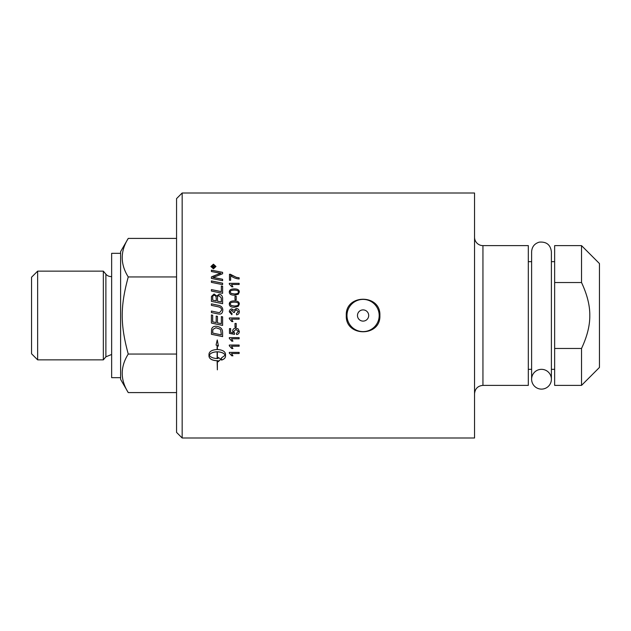 <?xml version="1.0" encoding="UTF-8"?>
<svg xmlns="http://www.w3.org/2000/svg" width="631" height="631" viewBox="0 0 631 631"><rect width="100%" height="100%" fill="white"/><g stroke="black" fill="none" stroke-linecap="round" stroke-linejoin="round"><path stroke-width="0.95" d="M368.693 315.5A5.616 5.616 0 0 1 360.277 320.359A5.616 5.616 0 0 1 360.277 310.641A5.616 5.616 0 0 1 368.693 315.5M379.184 315.5A16.106 16.106 0 0 1 363.085 331.606A16.106 16.106 0 0 1 346.979 315.5A16.106 16.106 0 0 1 363.085 299.394A16.106 16.106 0 0 1 379.184 315.5M541.508 369.34A9.883 9.883 0 0 1 550.066 384.169A9.883 9.883 0 0 1 532.943 384.169A9.883 9.883 0 0 1 541.508 369.34M120.608 377.669L111.648 377.669L111.648 253.331L120.608 253.331M128.251 392.592L120.608 379.349L120.608 251.651L128.251 238.408C120.221 251.256 120.221 264.105 128.251 276.954C120.221 306.429 120.221 324.571 128.251 354.046C120.221 366.895 120.221 379.744 128.251 392.592L176.562 392.592M37.647 359.859L31.55 353.762L31.55 277.238L37.647 271.141L37.647 359.859L103.342 359.859L103.342 271.141L105.882 274.17A6.72 6.72 0 0 0 111.648 276.544M128.251 238.408L176.562 238.408M128.251 354.046L176.562 354.046M128.251 276.954L176.562 276.954M474.544 237.224A8.4 8.4 0 0 0 482.944 245.625L528.313 245.625L528.313 385.375L482.944 385.375L482.944 245.625M474.544 315.5L474.544 438.001L182.162 438.001L182.162 192.999L474.544 192.999L474.544 315.5M581.53 348.462L554.641 348.462L554.641 282.538L581.53 282.538C587.177 294.582 589.93 305.57 589.788 315.5C589.93 325.43 587.177 336.418 581.53 348.462L581.53 385.375L554.641 385.375L554.641 348.462M554.641 282.538L554.641 245.625L581.53 245.625L581.53 282.538M581.53 385.375L599.45 367.447L599.45 263.553L581.53 245.625M182.162 192.999L176.562 198.607L176.562 432.393L182.162 438.001M231.009 293.344L234.322 293.959C237.272 293.857 238.605 293.218 238.329 292.035C238.605 290.859 237.264 290.221 234.322 290.118C231.364 290.213 230.031 290.859 230.307 292.043L231.009 293.368L234.322 293.983C237.272 293.88 238.605 293.241 238.329 292.058L238.329 292.035M379.886 315.5C380.919 337.175 345.244 337.175 346.277 315.5C345.244 293.825 380.919 293.825 379.886 315.5M212.686 300.167L216.204 300.884L216.204 298.51C216.188 296.341 215.51 295.3 214.161 295.379C213.183 295.229 212.686 295.994 212.686 297.666L212.686 300.151L216.204 300.884M217.474 301.161L221.347 301.941L221.276 297.911L219.083 295.765C218.026 295.616 217.49 296.428 217.474 298.195L217.474 301.145L221.347 301.941M212.686 333.081A2924.906 431.817 11.9 0 0 221.347 334.872L220.724 330.005L219.809 329.035L215.92 327.757L212.868 329.437L212.686 333.081M212.481 267.118L213.302 267.118L212.892 266.014L212.481 267.173L213.302 267.118M213.436 264.578L211.33 266.495L213.436 268.435L215.542 266.495L213.436 264.578M214.832 267.118L214.832 267.52L212.119 267.52L212.119 266.661L212.852 265.596L213.617 266.306L214.832 265.422L213.68 266.881L214.832 267.118M217.119 351.838C213.128 352.003 210.509 353.115 209.263 355.19C210.509 357.249 213.128 358.353 217.119 358.511L217.119 351.79C213.128 351.956 210.509 353.076 209.263 355.143L209.263 355.19M230.307 304.103L231.009 305.42L234.322 306.019C237.272 305.925 238.605 305.27 238.329 304.071C238.605 302.88 237.264 302.233 234.322 302.131C231.364 302.225 230.031 302.88 230.307 304.087L231.009 305.404L234.322 306.035C237.272 305.932 238.605 305.286 238.329 304.087L238.329 304.071M229.313 283.327L239.149 283.327L239.149 284.486L231.49 284.486L232.934 286.821L231.774 286.821L229.313 284.076L229.313 283.327M238.305 294.22L234.322 295.174C230.978 295.174 229.305 294.125 229.313 292.035C229.242 289.984 230.914 288.943 234.322 288.911C237.642 288.903 239.307 289.945 239.315 292.035L238.305 294.22M239.315 311.746C239.212 313.568 238.289 314.601 236.554 314.861L236.396 313.654L238.321 311.738L236.278 309.718L234.369 311.643L234.503 312.487L233.454 312.353L231.829 310.16L230.299 311.769L232.066 313.536L231.853 314.743L229.313 311.785C229.471 309.995 230.323 309.04 231.853 308.922L233.841 310.271L236.254 308.449C238.124 308.591 239.149 309.695 239.315 311.746L239.315 311.746C239.149 309.703 238.124 308.598 236.254 308.456L233.841 310.271M236.207 323.466L236.207 327.158L235 327.158L235 323.466L236.207 323.466M229.313 337.617L239.149 337.617L239.149 338.792L231.49 338.792L232.934 341.15L231.774 341.15L229.313 338.374L229.313 337.617M229.313 352.382L239.149 352.382L239.149 353.526L231.49 353.526L232.934 355.805L231.774 355.805L229.313 353.123L229.313 352.382M222.617 283.185L222.617 284.628A2931.129 749.541 -167.8 0 0 211.417 282.373L211.417 280.937A2931.129 783.268 12.2 0 1 222.617 283.185M222.617 298.187L222.617 303.692A2931.129 303.787 -168.1 0 0 211.417 301.366L211.495 296.389L214.083 294.007L216.78 296.049L219.075 294.251C221.236 294.48 222.42 295.797 222.617 298.187C222.42 295.813 221.236 294.511 219.075 294.283L219.075 294.251M222.617 316.841L222.617 325.415A2931.129 204.846 -168.2 0 1 211.417 323.08L211.417 314.948L212.686 315.208L212.686 321.849L216.181 322.583L216.181 316.076L217.45 316.336L217.45 322.851L221.347 323.656L221.347 316.581L222.617 316.841M222.617 332.616L222.617 336.607A2931.129 467.319 -168 0 1 211.417 334.296L211.598 329.106C212.166 327.229 213.633 326.274 215.991 326.243C219.722 326.653 221.875 328.167 222.435 330.786L222.617 332.616M213.436 268.822L210.912 266.495L213.436 264.2L215.96 266.495L213.436 268.822M221.544 360.112L221.544 357.856L225.228 355.19C223.981 353.115 221.363 352.003 217.372 351.838L217.372 358.511L218.058 358.487L218.058 357.422L221.016 359.149L218.058 361.792L218.058 360.735L217.372 360.758L217.372 369.845L217.119 360.758C212.166 360.475 209.46 359 208.987 356.326L208.987 354.046C209.46 351.341 212.166 349.826 217.119 349.519L217.119 345.496L216.07 345.031L217.245 339.92L218.413 346.064L217.372 345.607L217.372 349.519C222.317 349.826 225.03 351.333 225.504 354.046L225.504 356.326C225.409 357.966 224.092 359.228 221.544 360.112M217.529 313.828A2951.155 54.44 -168.2 0 0 211.417 312.558L211.417 311.051A2942.037 87.685 11.8 0 1 218.294 312.487L219.572 312.66L221.568 310.168C221.773 308.378 220.448 307.202 217.577 306.642A2923.068 221.812 -168.2 0 0 211.417 305.365L211.417 303.866A2924.425 255.918 11.9 0 1 217.987 305.23C221.15 305.775 222.751 307.4 222.806 310.089C222.664 312.747 221.584 314.096 219.549 314.143L217.529 313.828M222.617 286.253L222.617 293.352A2931.129 545.602 -168 0 0 211.417 291.057L211.417 289.597A2928.416 582.405 12 0 1 221.347 291.625L221.347 285.993L222.617 286.253M222.617 279.273L222.617 280.677A2931.129 841.959 -167.7 0 0 211.417 278.437L211.417 276.93A758.044 223.516 -24.9 0 1 215.613 275.179L220.921 273.302L217.987 272.813A2959.556 1024.933 -167.5 0 0 211.417 271.535L211.417 270.171A2972.586 1051.333 12.5 0 1 222.617 272.34L222.617 273.751A818.502 249.371 156 0 0 216.149 276.315L212.915 277.459L215.786 277.924A2967.554 875.276 12.3 0 1 222.617 279.273M229.313 345.054L239.149 345.054L239.149 346.222L231.49 346.222L232.934 348.541L231.774 348.541L229.313 345.804L229.313 345.054M239.315 331.449C239.228 333.294 238.321 334.335 236.586 334.572L236.475 333.326L238.329 331.456L235.931 329.398L233.707 331.472L234.661 333.239L234.511 334.359A3572.651 527.035 -169.2 0 1 229.479 333.42L229.479 328.585L230.63 328.585L230.63 332.466L233.257 332.994L232.642 331.157C232.768 329.295 233.833 328.286 235.82 328.128L238.132 328.901L239.315 331.449C239.228 333.278 238.321 334.312 236.586 334.548L236.475 333.326M229.313 317.953L239.149 317.953L239.149 319.152L231.49 319.152L232.934 321.558L231.774 321.558L229.313 318.726L229.313 317.953M238.305 306.287L234.322 307.258C230.978 307.258 229.305 306.193 229.313 304.071C229.242 301.989 230.914 300.932 234.322 300.9C237.642 300.9 239.307 301.957 239.315 304.071L238.305 306.287M236.207 296.16L236.207 299.828L235 299.828L235 296.16L236.207 296.16L235 296.184M230.638 275.715L230.638 280.282L229.479 280.282L229.479 274.256L236.451 277.348L239.149 277.79L239.149 278.973C236.144 278.792 233.304 277.703 230.638 275.715M229.479 274.304L230.41 274.256M230.41 274.304L236.451 277.395L239.149 277.829M229.313 304.087C229.242 302.004 230.914 300.948 234.322 300.916C237.642 300.916 239.307 301.973 239.315 304.087M239.149 319.152L231.49 319.152M232.934 321.55L231.774 321.558M231.774 321.55L229.313 318.726M233.707 331.456L235.931 329.382L238.329 331.456M234.661 333.239L234.511 334.359A3576.461 527.619 -169.2 0 1 229.479 333.397M232.642 331.141L233.257 332.994M239.149 346.182L231.49 346.222M232.918 348.501L231.774 348.541M231.774 348.501L229.313 345.772M211.417 276.97A758.636 223.737 -24.9 0 1 215.613 275.226L218.854 273.917M218.854 273.964L220.921 273.302M211.417 270.226A2975.709 1052.484 12.5 0 1 222.617 272.387M222.617 279.32A2970.669 876.23 12.3 0 0 215.786 277.971L212.915 277.459M211.417 289.629A2931.484 583.044 12 0 1 221.347 291.656L221.347 291.625M221.347 286.032L222.617 286.285M211.417 311.059A2945.122 87.78 11.8 0 1 218.294 312.495L219.572 312.66L221.568 310.168M211.417 303.874A2927.485 256.194 11.8 0 1 217.987 305.246C221.15 305.79 222.751 307.407 222.806 310.097M217.372 351.838L217.372 351.79C221.363 351.956 223.981 353.076 225.228 355.143L225.228 355.19M221.544 357.809L221.544 360.064C224.092 359.181 225.409 357.919 225.504 356.278M217.372 345.607L218.405 346.025M216.086 345.007L217.119 345.496M208.987 356.278C209.46 358.944 212.166 360.419 217.119 360.711L217.119 360.758M217.372 360.758L218.058 360.687M218.058 361.744L221.016 359.094M210.912 266.558L213.436 264.255L215.96 266.558M211.33 266.495L213.436 268.49L215.542 266.495M212.119 266.716L212.852 265.651L213.617 266.306M213.759 266.148L214.832 265.485M213.68 267.173L214.832 267.173M222.617 336.583A2934.205 467.831 -168.1 0 1 211.417 334.272M221.347 334.848L220.724 329.989L219.809 329.019L215.92 327.741L212.868 329.421L212.686 333.058M222.617 325.399A2934.205 205.075 -168.2 0 1 211.417 323.072M211.417 314.948L212.686 315.208M211.417 297.84L211.495 296.404L214.083 294.03L216.78 296.073L219.075 294.283M211.417 280.976A2934.205 784.128 12.2 0 1 222.617 283.224M239.149 353.478L231.49 353.526M232.918 355.758L231.774 355.805M231.774 355.758L229.313 353.076M239.149 338.768L231.49 338.792M232.926 341.126L231.774 341.15L229.313 338.35M236.207 327.15L235 327.15M236.396 313.654L238.321 311.738M234.369 311.643L234.503 312.487M230.299 311.769L232.066 313.536M229.313 311.793L229.313 311.785C229.471 310.002 230.323 309.048 231.853 308.93L233.841 310.278M229.313 292.058C229.242 290.008 230.914 288.966 234.322 288.943C237.642 288.935 239.307 289.976 239.315 292.058M230.307 292.043L231.009 293.368M232.934 286.853L231.49 284.486M229.313 283.358L239.149 283.358M111.648 354.456L105.882 356.83L105.882 274.17M551.391 379.223L551.391 251.777C550.5 244.765 546.462 241.555 539.26 242.146C534.489 243.59 531.941 246.8 531.617 251.777L531.617 379.223M528.313 369.34L531.617 369.34M528.313 261.66L531.617 261.66M105.882 356.83L103.342 359.859M37.647 271.141L103.342 271.141M482.944 385.375C477.841 385.872 475.04 388.672 474.544 393.776M551.391 369.34L554.641 369.34M551.391 261.66L554.641 261.66"/></g></svg>
